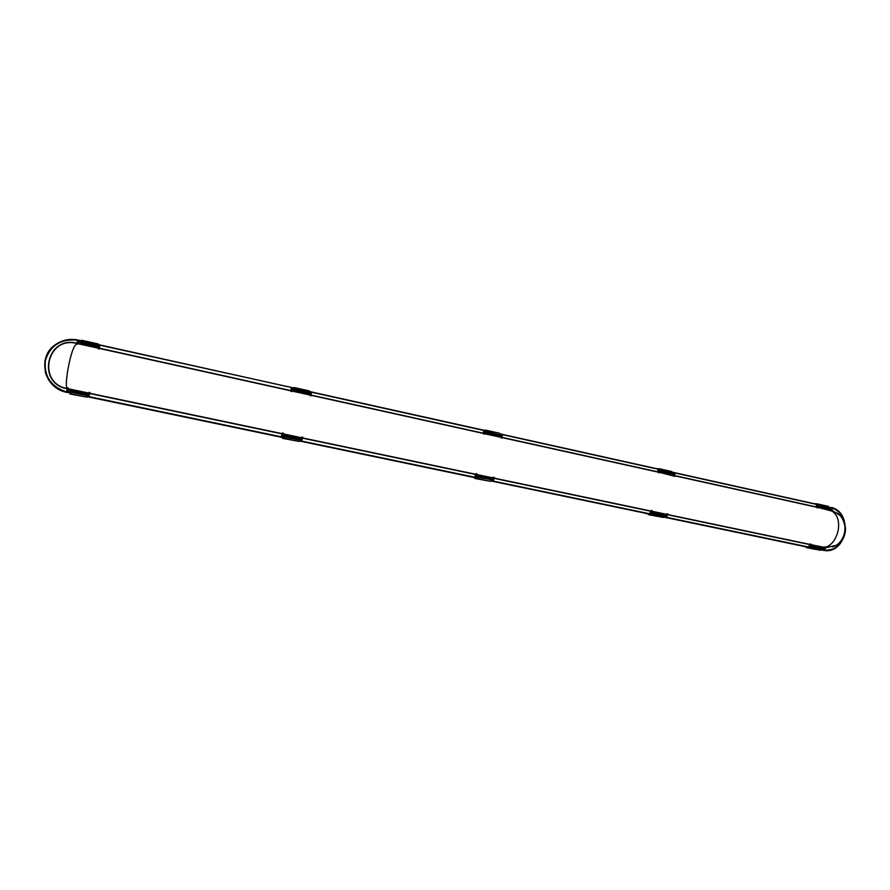 <?xml version="1.0" encoding="UTF-8"?>
<svg xmlns="http://www.w3.org/2000/svg" width="890" height="890" viewBox="0 0 890 890"><rect width="100%" height="100%" fill="white"/><g stroke="black" fill="none" stroke-linecap="round" stroke-linejoin="round"><path stroke-width="1.33" d="M44.878 361.273L45.101 360.15M804.972 546.616L802.902 546.204M802.113 546.015L803.581 546.327M647.33 513.686L645.083 513.23M644.26 513.041L645.473 513.296M474.136 477.507L471.689 477.018M470.821 476.818L300.308 441.195L471.711 477.007M299.618 441.073L300.308 441.195M282.976 437.58L280.305 437.046M279.393 436.834L89.723 397.218L279.883 436.934M88.555 396.973L89.723 397.218M89.456 397.185L88.511 396.962M822.56 550.243L824.073 550.409L824.407 549.43L823.05 550.265M663.773 517.057L809.811 547.572L663.762 517.068M651.202 514.453L490.601 480.9L651.213 514.442M476.84 478.03L299.396 440.962L476.851 478.019M284.255 437.791L87.164 396.628L284.255 437.78M67.262 388.53L68.252 387.929L67.562 391.055L67.251 392.29L66.383 392.268C43.721 388.018 36.735 356.3 55.792 344.386C36.779 356.378 43.866 387.951 66.439 392.19L63.869 391.567M649.366 514.131L650.379 514.32M806.852 547.016L808.076 547.261M806.284 546.883L804.382 546.493M648.432 513.919L646.34 513.474M474.971 477.685L472.679 477.207M283.487 437.691L280.951 437.157M822.738 550.276L824.785 550.543M283.02 437.602L284.21 437.858L283.02 437.602M70.844 391.111L69.91 393.08M87.498 395.227L70.755 391.722L70.911 390.899L87.643 394.415L87.498 395.227L86.998 397.14L70.277 393.647L70.655 392.145L87.398 395.649M71.712 390.599L70.944 390.61M69.865 393.069L70.277 393.647M69.976 393.992L86.998 397.14M310.81 391.767L311.478 391.911L311.055 395.872L310.165 394.982L291.809 390.921M311.177 395.104L483.437 433.252L484.472 434.242L484.828 431.45L484.026 430.271M501.493 434.153L502.305 435.321L501.96 438.103L500.914 437.224L484.561 433.597M502.049 437.368L657.788 471.856L658.945 472.835L659.201 470.165L658.322 469.008L659.201 470.165M672.195 472.134L674.709 472.646L674.82 476.35L659.012 472.223M817.777 505.364L816.809 504.241L817.777 505.364L817.61 507.945L816.408 507.178L816.397 504.396L674.998 472.979M817.643 507.356L832.072 511.138L832.239 508.579L830.726 507.378M825.597 547.228C837.334 543.701 843.041 522.274 834.631 513.374L832.194 511.049M76.807 343.44C46.792 335.652 36.646 383.323 67.284 388.552C64.002 386.36 70.076 352.173 74.96 345.687L76.874 343.518M86.096 394.081L86.374 392.779L88.778 393.302L89.145 392.323L89.901 392.479L89.211 395.594L88.455 395.427L88.054 396.718L87.187 396.528L88.054 396.718L88.266 395.939L87.376 395.75M282.564 432.952L281.362 437.023L282.542 436.044L283.254 433.096L282.564 432.952L281.151 437.057L88.811 396.873L89.211 395.594M499.212 433.152L499.768 434.509L501.248 434.787L501.07 435.722L499.59 435.388M486.14 431.428L484.85 431.149M484.75 432.095L485.907 432.351M500.547 437.146L500.825 435.744L499.557 435.466M485.829 432.418L484.739 432.173M654.973 513.241L655.34 512.128L655.129 513.274M655.685 513.397L655.34 512.128M674.709 472.646L674.153 472.523L674.264 476.228M665.642 472.501L665.431 473.647M665.275 473.614L665.486 472.468M666.198 472.623L665.987 473.769M502.082 434.276L501.471 434.142L501.348 437.969M307.417 393.057L307.161 394.326M307.095 394.303L307.35 393.046M308.096 393.213L307.84 394.47M663.361 514.999L663.74 513.897L663.517 515.032M664.096 515.087L663.74 513.897M650.612 513.063L651.914 510.526L651.346 510.415L650.612 513.063L651.169 513.174M651.346 510.415L649.444 513.997L492.626 481.234L493.605 480.211L492.993 480.077L492.014 481.112L490.646 480.811L492.014 481.112L492.148 480.455L490.902 480.188M490.768 477.63L494.339 477.429L493.605 480.211M493.716 477.307L492.993 480.077M486.73 478.008L487.086 476.829L486.852 478.03M487.475 478.153L487.086 476.829M657.777 513.83L658.144 512.718L657.933 513.864M658.489 513.975L658.144 512.718M672.228 472.757L673.908 473.135L673.741 474.025L672.061 473.647M659.802 469.998L659.212 469.876M673.174 475.36L673.43 474.025L672.017 473.714M291.486 388.518L291.464 387.462L292.143 387.606L291.697 391.589L291.008 391.433L291.486 388.518L292.176 388.674M99.302 348.179L290.83 390.599L291.008 391.433M292.143 387.606L99.891 345.175M290.83 390.599L291.264 387.706M492.148 480.455L490.913 480.133M477.218 477.274L475.894 476.995M476.172 476.083L477.518 476.361M491.102 479.209L492.582 479.51L492.393 480.444M477.207 477.329L475.872 477.051M660.569 514.42L660.936 513.308L660.725 514.442M661.292 514.565L660.936 513.308M287.893 436.356L288.215 435.11L287.959 436.367M288.649 436.512L288.905 435.255L288.215 435.11M475.438 476.406L474.804 477.441L476.05 476.539L476.784 473.747L476.161 473.614L475.438 476.406L476.05 476.539M476.161 473.614L474.47 477.441L301.254 441.251L301.977 440.105L300.575 441.117L299.429 440.873L300.575 441.117L300.72 440.428L299.652 440.194M300.631 391.555L300.375 392.813M300.297 392.801L300.553 391.533M301.309 391.7L301.054 392.968M299.129 437.435L301.243 437.869L302.689 437.179L301.977 440.105M302.01 437.034L301.298 439.972M294.724 437.78L295.046 436.545L294.801 437.802M295.48 437.947L295.736 436.69L295.046 436.545M300.72 440.428L299.663 440.149M284.555 436.99L282.397 436.534M282.653 435.555L284.833 436.011M299.863 439.159L301.076 439.415L300.876 440.394M284.544 437.034L282.375 436.589M304.024 392.312L303.768 393.569M303.701 393.558L303.957 392.29M304.703 392.457L304.447 393.725M309.386 392.178L310.599 392.445L310.399 393.425L309.186 393.157M294.345 388.83L292.22 388.363M292.065 389.353L294.112 389.809L293.555 391.311M309.943 394.938L310.232 393.469L309.153 393.235M293.489 391.289L293.778 389.82L292.053 389.431M657.788 471.856L657.855 468.952L658.856 469.13M658.389 472.712L658.644 470.031M657.855 468.952L502.194 434.353L657.855 468.952M652.17 512.651L652.537 511.539L652.326 512.684M652.882 512.807L652.537 511.539M667.1 516.511L665.787 517.335L667.278 513.753L667.834 513.875L666.543 516.389M666.343 517.457L808.743 547.038L809.6 544.547L667.589 514.754M483.437 433.252L483.671 430.226L485.851 430.182L499.513 433.219M483.86 434.098L484.216 431.305L484.828 431.45M483.671 430.237L311.533 391.967L484.004 430.259L484.216 431.305M664.096 516.4L665.798 516.712L664.107 516.356M651.636 513.741L651.002 513.619L651.614 513.797M651.291 512.74L651.958 512.885M664.285 515.466L665.965 515.822L665.798 516.712M311.478 391.911L310.799 391.756L310.376 395.727M655.897 512.273L657.988 512.718M658.7 512.863L660.781 513.296M661.493 513.452L663.573 513.886M664.285 514.031L651.691 511.305M651.669 511.394L652.381 511.539M653.093 511.683L655.185 512.128M487.698 476.984L490.779 477.607L490.546 478.798M493.004 478.019L476.573 474.57M476.551 474.648L481.534 475.672L481.301 476.862M481.523 475.694L486.964 476.84M288.894 435.288L294.968 436.556M295.725 436.712L299.14 437.402L298.884 438.659M301.488 437.836L283.042 433.964M283.02 434.053L288.137 435.121M70.621 392.245L67.44 391.589M67.673 390.543L70.855 391.211M87.598 394.715L88.477 394.904L88.266 395.939M67.429 391.645L70.61 392.301M87.365 395.805L88.21 395.983M81.546 393.135L81.824 391.822L81.524 393.124M82.303 393.291L82.581 391.978L78.776 391.2L78.509 392.501M816.842 547.15L817.042 546.071L818.889 546.471L818.7 547.539M816.33 547.038L817.042 546.071M816.531 545.959L816.152 547.005M821.459 547.962L821.626 547.027L821.292 547.84M821.893 548.462L821.626 547.027M818.889 547.572L818.889 546.471M819.401 547.684L819.078 546.493M821.681 549.353L823.55 549.697L821.693 549.308M821.859 548.462L823.706 548.841L823.55 549.697M85.618 392.624L85.318 393.925L85.618 392.624L86.374 392.779M70.822 391.2L71.167 389.586L74.193 390.243L73.926 391.533L74.215 390.232L78.009 391.044L77.73 392.334M70.399 389.431L70.043 391.044L70.399 389.431L71.167 389.586M811.736 546.082L811.925 544.991L813.783 545.403L813.594 546.471M811.224 545.971L811.925 544.991M811.413 544.891L811.035 545.926M74.704 391.7L74.983 390.387M77.742 392.334L78.02 391.022L78.787 391.188M814.294 546.616L814.484 545.526L813.783 545.403M813.783 546.505L813.972 545.425M95.508 346.065L95.23 347.4L95.486 346.065M96.265 346.232L95.987 347.567M88.711 344.564L88.422 345.887M87.954 344.386L87.665 345.721L87.932 344.386M829.157 507.611L831.004 508.023L830.848 508.88L829.002 508.468M830.248 510.137L830.481 508.869L828.979 508.502M91.737 345.231L91.448 346.555L91.715 345.231M92.493 345.398L92.204 346.722M821.392 507.033L821.192 508.134M820.88 506.922L820.68 508.023M820.502 507.979L820.691 506.877M828.468 508.813L828.301 509.714M828.123 509.67L828.256 508.902M829.046 508.513L828.812 509.825M98.1 345.242L98.979 345.442L98.768 346.477L97.878 346.277M81.424 341.549L78.276 340.848M78.064 341.882L81.201 342.572M98.378 348.09L98.712 346.555L97.867 346.366M80.834 344.207L81.179 342.617L78.042 341.971M818.845 506.477L818.644 507.567M818.333 506.354L818.133 507.456M817.955 507.422L818.144 506.321M825.965 508.057L825.764 509.147M825.586 509.113L825.775 508.012M826.476 508.168L826.276 509.258M80.412 342.45L80.078 344.041M80.067 344.041L80.389 342.483M84.917 343.718L84.628 345.053M84.161 343.551L83.871 344.886L84.138 343.551M823.929 507.6L823.74 508.702M823.428 507.489L823.228 508.591M823.039 508.546L823.239 507.445M809.566 547.383L810.634 543.868L810.401 546.493L809.055 547.339L809.889 547.506L809.055 547.339M810.634 543.868L809.6 544.547M822.138 547.15L825.664 547.027L824.908 549.53M825.152 546.916L824.407 549.43M66.483 392.123L66.794 390.899L67.562 391.055M67.484 387.773L66.794 390.899M66.439 392.19L67.206 388.797C36.19 383.479 46.569 335.252 76.918 343.228M89.145 392.323L88.455 395.427M77.719 343.518L98.434 348.112L98.378 348.824L98.946 345.431M99.914 344.875L99.157 344.708L99.914 344.875L99.747 345.954L98.99 345.787M98.378 348.824L99.135 348.991L99.747 345.954M831.293 507.456L832.239 508.579M831.572 511.027L831.727 508.468M78.209 341.17L78.387 340.091L77.63 339.924L77.441 341.003L78.209 341.17L77.575 344.219L76.885 343.418M66.505 391.911C50.83 386.616 43.799 376.092 45.412 360.339C50.363 345.298 61.076 338.589 77.53 340.214L78.387 340.091M77.53 340.214L76.918 343.24M76.818 344.052L77.441 341.003M817.098 507.823L817.265 505.253M823.573 547.45L823.339 548.763M823.183 549.664L823.072 550.265M814.484 545.548L816.341 545.937M819.59 546.616L821.437 547.005M810.923 544.713L824.151 547.495M830.648 507.945L830.748 507.378M68.029 388.952L70.388 389.442M88.778 393.302L88.444 394.893M82.581 392.001L85.596 392.635M68.052 388.852L88.855 393.224M823.105 550.343L824.963 550.554M55.859 344.341L55.792 344.386C62.623 339.947 69.887 338.478 77.575 339.969C69.687 338.534 62.445 339.98 55.859 344.341L56.048 344.207M282.052 437.168L284.299 437.702L281.841 437.201M310.788 391.756L309.453 391.511M501.459 434.142L500.525 433.975L501.014 434.732M78.387 340.147L81.557 340.848L78.387 340.147M98.234 344.564L99.09 344.753L98.234 344.552M832.117 510.482L839.059 514.843M835.454 545.526L825.419 547.84M70.432 393.024L67.139 392.334L70.432 393.035M824.452 550.276C831.794 549.953 836.633 548.151 838.97 544.88C840.527 544.079 842.53 540.141 844.977 533.032C846.323 520.55 842.04 512.195 832.15 507.945M824.719 550.543L825.219 550.576C832.072 552.356 845.878 542.833 845.5 527.959L841.862 515.41C837.356 510.148 834.075 507.589 832.005 507.712C853.121 513.052 846.779 553.191 825.219 550.576L823.862 550.421M292.198 387.673L294.379 388.162M659 469.208L659.701 469.364M484.727 430.471L486.096 430.771M499.791 433.819L501.126 434.109M665.486 516.701L665.375 517.324M666.399 514.398L667.278 513.753M665.92 514.375L665.664 515.755M294.49 390.198L294.234 391.455M297.905 390.955L297.649 392.212M297.227 390.799L296.971 392.067M296.893 392.045L297.149 390.788M310.454 392.412L310.588 391.756M291.386 437.079L291.642 435.822M292.065 437.224L292.32 435.966M291.308 437.068L291.564 435.844M284.477 435.944L284.789 434.387M285.223 435.8L285.479 434.531M284.411 435.922L284.711 434.409M298.206 438.514L298.462 437.257M298.128 438.503L298.384 437.268M301.243 437.869L300.931 439.382M477.585 476.083L477.819 474.893M478.208 476.217L478.442 475.015M477.229 475.716L491.035 478.909L491.046 479.666L477.463 476.829L477.696 474.893M480.678 476.74L480.911 475.538M480.567 476.706L480.789 475.538M489.934 478.675L490.168 477.474M489.811 478.642L490.034 477.485M483.771 477.385L484.004 476.183M484.394 477.507L484.616 476.317M483.648 477.351L483.882 476.183M492.626 478.019L492.348 479.465M668.98 473.235L668.768 474.392M668.423 473.113L668.212 474.259M668.056 474.225L668.268 473.08M663.406 472L663.195 473.157M662.85 471.878L662.638 473.024M662.483 472.991L662.694 471.845M671.75 473.947L671.549 475.004M671.205 473.736L670.993 474.882M670.837 474.848L671.049 473.703M660.614 471.389L660.402 472.534M660.057 471.255L659.835 472.412M659.69 472.379L659.902 471.222M673.608 473.068L673.719 472.479M486.652 432.807L486.418 434.009M486.04 432.674L485.807 433.875M485.684 433.853L485.918 432.64M498.945 435.533L498.712 436.734M498.333 435.399L498.1 436.601M497.977 436.567L498.211 435.366M492.804 434.175L492.57 435.377M492.192 434.031L491.959 435.243M491.836 435.21L492.07 434.009M495.875 434.854L495.641 436.055M495.263 434.721L495.029 435.922M494.907 435.889L495.14 434.687M489.734 433.486L489.5 434.698M489.122 433.352L488.888 434.554M488.766 434.531L488.999 433.33M284.633 435.8L284.121 437.936L281.874 437.346M299.785 439.649L284.744 436.501L284.811 435.711L299.852 438.859L299.685 440.049L299.084 441.418L284.066 438.281L284.644 436.901L299.685 440.049M281.641 437.301L282.909 438.425L284.066 438.281M282.909 438.425L299.084 441.418M477.251 475.783L476.662 478.141L472.946 477.263M490.946 480.044L490.179 481.301L476.606 478.475L477.363 477.207L491.046 479.666M472.568 477.185L476.606 478.475M474.771 478.464L490.179 481.301M651.513 512.217L650.979 514.553L646.096 513.43M664.24 515.911L651.914 513.33L651.847 512.584L664.174 515.165L664.14 516.267L663.25 517.435L650.924 514.865L651.814 513.686L664.14 516.267M645.584 513.33L650.924 514.865M648.543 514.72L663.25 517.435M810.445 546.327L809.533 547.662L803.703 546.36M810.59 545.837L821.715 548.162L821.715 549.219L820.725 550.309L809.5 547.962L810.479 546.872L821.715 549.219M821.826 548.885L810.579 546.527L810.568 545.926M821.715 548.162L820.535 547.528M803.103 546.238L809.5 547.962M806.663 547.706L820.725 550.309M293.389 387.94L294.29 387.94L293.945 390.043M294.345 389.297L309.32 392.624L309.064 393.425L294.089 390.109L294.368 387.595L309.32 390.921L309.375 392.223L294.412 388.908M292.877 387.829L294.368 387.595M484.638 430.404L485.929 430.538L485.54 432.974M486.207 431.884L499.724 434.887L499.424 435.644L485.907 432.64L485.996 430.215M499.724 434.887L486.252 431.505M657.554 468.885L659.457 469.119L659.201 471.377L659.913 470.443L659.523 468.808L671.794 471.544L672.228 472.812L659.946 470.087M659.913 470.443L672.195 473.168L671.472 474.103M656.453 468.641L659.523 468.808M817.732 506.087L817.398 503.929L828.59 506.41L829.157 507.667L817.966 505.175M817.943 505.531L829.135 508.012L827.444 508.924M815.062 503.896L817.332 504.218L817.777 505.22M813.749 503.607L817.398 503.929M81.346 340.803L81.146 342.739M81.346 342.016L98.011 345.709L97.8 346.577L81.146 342.884L81.646 340.28L98.289 343.974L98.089 345.309L81.435 341.604M81.035 343.273L81.713 343.674M98.245 343.963L81.635 340.269L81.246 340.781M67.106 392.434L66.839 392.434C55.369 389.52 48.138 382.533 45.156 371.486L45.156 371.486C48.138 382.533 55.369 389.52 66.839 392.434M663.729 517.112L803.592 546.327L663.729 517.112M310.176 395.104L291.786 391.033M483.47 433.463L311.144 395.316M500.936 437.335L484.538 433.708M657.832 472.067L502.027 437.58M673.697 475.583L659 472.323M816.408 507.178L674.865 475.839M830.871 510.382L817.643 507.445M88.9 393.091L68.085 388.719M282.119 433.63L89.734 393.258M301.543 437.713L283.076 433.83M675.065 473.68L674.509 473.558M502.305 435.321L501.693 435.188M492.96 481.234L492.348 481.101M301.476 441.218L300.798 441.084M281.852 435.9L282.542 436.044M311.522 392.968L310.844 392.824M88.121 396.651L88.878 396.807M674.843 472.724L816.275 504.163L674.843 472.724M99.914 344.931L291.252 387.462L99.914 344.931M77.697 343.64L98.423 348.224M810.957 544.613L824.251 547.394M483.726 430.471L311.578 392.223M667.656 514.542L809.733 544.357M666.632 517.335L808.743 547.038M282.03 433.864L89.679 393.514M88.956 396.606L281.273 436.801M476.606 474.448L493.071 477.908M302.455 438.147L475.427 474.437M301.632 441.062L474.626 477.207M302.511 437.913L475.527 474.225M99.257 348.413L290.83 390.821M651.725 511.194L666.488 514.298M650.445 511.16L494.095 478.353M493.194 481.09L649.622 513.775M494.15 478.13L650.568 510.949M657.944 469.186L502.294 434.598M674.887 475.638L816.341 506.966M671.861 473.88L659.59 471.155M828.779 508.68L817.721 506.221M484.004 430.259L484.627 430.393M832.573 546.883C839.136 545.025 843.397 539.284 845.366 529.672C844.532 521.195 841.617 515.577 836.611 512.829M294.279 387.573L309.231 390.888M485.851 430.182L499.357 433.185M659.334 468.763L671.594 471.489M817.165 503.874L828.345 506.354"/></g></svg>
